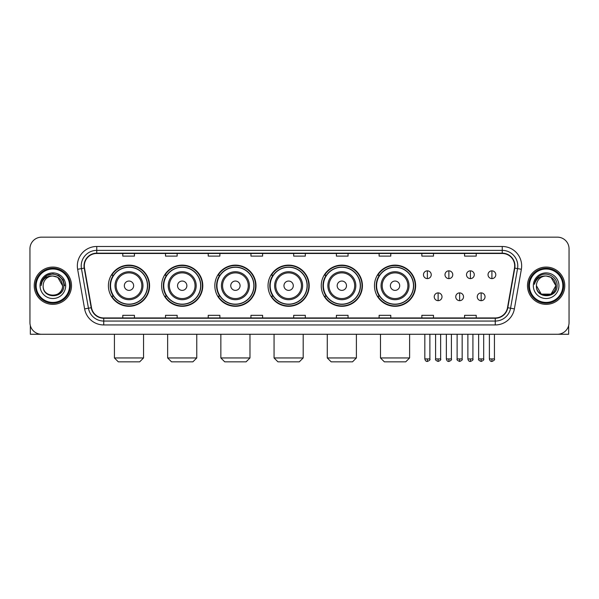 <?xml version="1.0" encoding="UTF-8"?>
<svg xmlns="http://www.w3.org/2000/svg" width="599" height="599" viewBox="0 0 599 599"><rect width="100%" height="100%" fill="white"/><g stroke="black" fill="none" stroke-linecap="round" stroke-linejoin="round"><path stroke-width="0.9" d="M374.465 285.716A20.583 20.583 0 0 0 395.048 306.299A20.583 20.583 0 0 0 415.631 285.716A20.583 20.583 0 0 0 395.048 265.125A20.583 20.583 0 0 0 374.465 285.716M321.251 285.716A20.583 20.583 0 0 0 341.834 306.299A20.583 20.583 0 0 0 362.417 285.716A20.583 20.583 0 0 0 341.834 265.125A20.583 20.583 0 0 0 321.251 285.716M268.038 285.716A20.583 20.583 0 0 0 288.628 306.299A20.583 20.583 0 0 0 309.211 285.716A20.583 20.583 0 0 0 288.628 265.125A20.583 20.583 0 0 0 268.038 285.716M214.831 285.716A20.583 20.583 0 0 0 235.414 306.299A20.583 20.583 0 0 0 255.998 285.716A20.583 20.583 0 0 0 235.414 265.125A20.583 20.583 0 0 0 214.831 285.716M161.618 285.716A20.583 20.583 0 0 0 182.201 306.299A20.583 20.583 0 0 0 202.791 285.716A20.583 20.583 0 0 0 182.201 265.125A20.583 20.583 0 0 0 161.618 285.716M108.404 285.716A20.583 20.583 0 0 0 128.995 306.299A20.583 20.583 0 0 0 149.578 285.716A20.583 20.583 0 0 0 128.995 265.125A20.583 20.583 0 0 0 108.404 285.716M113.346 296.198A18.839 18.839 0 0 1 113.346 275.226M166.552 296.198A18.839 18.839 0 0 1 166.552 275.226M219.766 296.198A18.839 18.839 0 0 1 219.766 275.226M272.979 296.198A18.839 18.839 0 0 1 272.979 275.226M326.185 296.198A18.839 18.839 0 0 1 326.185 275.226M379.399 296.198A18.839 18.839 0 0 1 379.399 275.226M29.95 248.817L29.95 322.606A11.651 11.651 0 0 0 41.601 334.264L557.399 334.264A11.651 11.651 0 0 0 569.05 322.606L569.05 248.817A11.651 11.651 0 0 0 557.399 237.159L41.601 237.159A11.651 11.651 0 0 0 29.95 248.817L29.95 322.606M34.225 285.716A18.644 18.644 0 0 0 52.869 304.352A18.644 18.644 0 0 0 71.506 285.716A18.644 18.644 0 0 0 52.869 267.072A18.644 18.644 0 0 0 34.225 285.716A18.644 18.644 0 0 0 52.869 304.352A18.644 18.644 0 0 0 71.506 285.716A18.644 18.644 0 0 0 52.869 267.072A18.644 18.644 0 0 0 34.225 285.716M527.494 285.716A18.644 18.644 0 0 0 546.131 304.352A18.644 18.644 0 0 0 564.775 285.716A18.644 18.644 0 0 0 546.131 267.072A18.644 18.644 0 0 0 527.494 285.716A18.644 18.644 0 0 0 546.131 304.352A18.644 18.644 0 0 0 564.775 285.716A18.644 18.644 0 0 0 546.131 267.072A18.644 18.644 0 0 0 527.494 285.716M84.324 265.904A12.429 12.429 0 0 1 96.753 253.474L502.247 253.474A12.429 12.429 0 0 1 514.489 268.06L507.503 307.676A12.429 12.429 0 0 1 495.261 317.949L103.739 317.949A12.429 12.429 0 0 1 91.497 307.676L84.511 268.06A12.429 12.429 0 0 1 84.324 265.904M84.017 265.904A12.736 12.736 0 0 0 84.212 268.112L91.198 307.729A12.736 12.736 0 0 0 103.739 318.256L495.261 318.256A12.736 12.736 0 0 0 507.802 307.729L514.788 268.112A12.736 12.736 0 0 0 502.247 253.167L96.753 253.167A12.736 12.736 0 0 0 84.017 265.904M77.63 269.273A19.423 19.423 0 0 1 96.753 246.481L502.247 246.481A19.423 19.423 0 0 1 521.37 269.273L514.384 308.889A19.423 19.423 0 0 1 495.261 324.943L103.739 324.943A19.423 19.423 0 0 1 84.616 308.889L77.63 269.273L81.457 268.599A15.537 15.537 0 0 1 96.753 250.367L502.247 250.367A15.537 15.537 0 0 1 517.543 268.599L510.558 308.215A15.537 15.537 0 0 1 495.261 321.057L103.739 321.057A15.537 15.537 0 0 1 88.442 308.215L81.457 268.599A15.537 15.537 0 0 1 81.217 265.904M557.399 237.159L41.601 237.159M41.601 334.264L557.399 334.264M569.05 322.606L569.05 248.817M507.802 307.729L510.558 308.215L517.543 268.599L521.37 269.273M293.675 253.474L293.675 256.102L305.325 256.102L305.325 253.474M250.951 253.474L250.951 256.102L262.602 256.102L262.602 253.474M208.227 253.474L208.227 256.102L219.878 256.102L219.878 253.474M165.504 253.474L165.504 256.102L177.154 256.102L177.154 253.474M122.78 253.474L122.78 256.102L134.431 256.102L134.431 253.474M336.398 253.474L336.398 256.102L348.049 256.102L348.049 253.474M379.122 253.474L379.122 256.102L390.773 256.102L390.773 253.474M421.846 253.474L421.846 256.102L433.496 256.102L433.496 253.474M464.569 253.474L464.569 256.102L476.22 256.102L476.22 253.474M305.325 317.949L305.325 315.321L293.675 315.321L293.675 317.949M262.602 317.949L262.602 315.321L250.951 315.321L250.951 317.949M219.878 317.949L219.878 315.321L208.227 315.321L208.227 317.949M177.154 317.949L177.154 315.321L165.504 315.321L165.504 317.949M134.431 317.949L134.431 315.321L122.78 315.321L122.78 317.949M348.049 317.949L348.049 315.321L336.398 315.321L336.398 317.949M390.773 317.949L390.773 315.321L379.122 315.321L379.122 317.949M433.496 317.949L433.496 315.321L421.846 315.321L421.846 317.949M476.22 317.949L476.22 315.321L464.569 315.321L464.569 317.949M30.339 325.594L30.339 334.264L75.392 334.264M69.566 285.716A16.705 16.705 0 0 0 52.869 269.011A16.705 16.705 0 0 0 36.165 285.716A16.705 16.705 0 0 0 52.869 302.413A16.705 16.705 0 0 0 69.566 285.716M70.345 285.716A17.476 17.476 0 0 0 52.869 268.232A17.476 17.476 0 0 0 35.386 285.716A17.476 17.476 0 0 0 52.869 303.191A17.476 17.476 0 0 0 70.345 285.716M62.573 285.716C61.996 279.815 58.762 276.573 52.869 276.004L57.721 277.3L62.573 285.716L57.721 277.3L52.869 276.004L57.721 277.3L62.573 285.716L57.721 277.3L52.869 276.004L57.721 277.3L62.573 285.716L57.721 277.3L52.869 276.004L57.721 277.3L62.573 285.716C63.172 298.235 42.559 298.235 43.158 285.716C42.289 299.186 64.258 298.886 63.801 285.716C64.52 276.461 52.405 270.583 45.419 276.543C42.986 278.58 41.556 281.163 41.136 284.3C42.971 278.513 46.879 275.75 52.869 276.004L57.721 277.3L62.573 285.716C63.172 298.235 42.559 298.235 43.158 285.716C42.559 298.235 63.172 298.235 62.573 285.716C63.172 298.235 42.559 298.235 43.158 285.716C42.559 298.235 63.172 298.235 62.573 285.716C63.172 298.235 42.559 298.235 43.158 285.716C42.559 298.235 63.172 298.235 62.573 285.716C63.172 298.235 42.559 298.235 43.158 285.716C42.559 298.235 63.172 298.235 62.573 285.716C63.172 298.235 42.559 298.235 43.158 285.716C42.559 298.235 63.172 298.235 62.573 285.716C63.172 298.235 42.559 298.235 43.158 285.716C42.559 298.235 63.172 298.235 62.573 285.716C63.172 298.235 42.559 298.235 43.158 285.716A9.711 9.711 0 0 1 52.869 276.004L57.721 277.3L62.573 285.716C62.962 293.248 53.274 298.257 47.358 293.712M40.051 285.716A12.819 12.819 0 0 0 52.869 298.527A12.819 12.819 0 0 0 65.68 285.716A12.819 12.819 0 0 0 52.869 272.897A12.819 12.819 0 0 0 40.051 285.716M45.419 276.543L42.551 279.95M42.469 280.1L46.962 275.48L52.869 273.9L58.769 275.48L63.097 279.808L64.677 285.716L63.097 279.808L58.769 275.48L52.869 273.9L46.962 275.48L42.634 279.808L41.054 285.716M42.379 280.28L42.634 279.808L42.379 280.28M139.672 361.841L118.31 361.841L114.424 357.955L143.558 357.955L139.672 361.841M133.652 285.716A4.657 4.657 0 0 0 128.995 281.051A4.657 4.657 0 0 0 124.33 285.716A4.657 4.657 0 0 0 128.995 290.373A4.657 4.657 0 0 0 133.652 285.716M142.974 285.716A13.979 13.979 0 0 0 128.995 271.729A13.979 13.979 0 0 0 115.008 285.716A13.979 13.979 0 0 0 128.995 299.695A13.979 13.979 0 0 0 142.974 285.716A13.979 13.979 0 0 1 128.995 299.695A13.979 13.979 0 0 1 115.008 285.716M147.444 285.716A18.449 18.449 0 0 0 128.995 267.266A18.449 18.449 0 0 0 110.545 285.716A18.449 18.449 0 0 0 128.995 304.157A18.449 18.449 0 0 0 147.444 285.716M149.188 285.716A20.194 20.194 0 0 1 111.728 296.198L113.6 296.198A18.621 18.621 0 0 0 141.312 299.672A18.621 18.621 0 0 0 141.312 271.751A18.621 18.621 0 0 0 113.6 275.226L111.728 275.226A20.194 20.194 0 0 1 149.188 285.716M192.885 361.841L171.524 361.841L167.638 357.955L196.772 357.955L192.885 361.841M186.866 285.716A4.657 4.657 0 0 0 182.201 281.051A4.657 4.657 0 0 0 177.544 285.716A4.657 4.657 0 0 0 182.201 290.373A4.657 4.657 0 0 0 186.866 285.716M196.187 285.716A13.979 13.979 0 0 0 182.201 271.729A13.979 13.979 0 0 0 168.222 285.716A13.979 13.979 0 0 0 182.201 299.695A13.979 13.979 0 0 0 196.187 285.716A13.979 13.979 0 0 1 182.201 299.695A13.979 13.979 0 0 1 168.222 285.716M200.65 285.716A18.449 18.449 0 0 0 182.201 267.266A18.449 18.449 0 0 0 163.752 285.716A18.449 18.449 0 0 0 182.201 304.157A18.449 18.449 0 0 0 200.65 285.716M202.402 285.716A20.194 20.194 0 0 1 164.942 296.198L166.814 296.198A18.621 18.621 0 0 0 194.525 299.672A18.621 18.621 0 0 0 194.525 271.751A18.621 18.621 0 0 0 166.814 275.226L164.942 275.226A20.194 20.194 0 0 1 202.402 285.716M246.092 361.841L224.73 361.841L220.851 357.955L249.978 357.955L246.092 361.841M240.072 285.716A4.657 4.657 0 0 0 235.414 281.051A4.657 4.657 0 0 0 230.75 285.716A4.657 4.657 0 0 0 235.414 290.373A4.657 4.657 0 0 0 240.072 285.716M249.394 285.716A13.979 13.979 0 0 0 235.414 271.729A13.979 13.979 0 0 0 221.428 285.716A13.979 13.979 0 0 0 235.414 299.695A13.979 13.979 0 0 0 249.394 285.716A13.979 13.979 0 0 1 235.414 299.695A13.979 13.979 0 0 1 221.428 285.716M253.864 285.716A18.449 18.449 0 0 0 235.414 267.266A18.449 18.449 0 0 0 216.965 285.716A18.449 18.449 0 0 0 235.414 304.157A18.449 18.449 0 0 0 253.864 285.716M255.608 285.716A20.194 20.194 0 0 1 218.156 296.198L220.028 296.198A18.621 18.621 0 0 0 247.731 299.672A18.621 18.621 0 0 0 247.731 271.751A18.621 18.621 0 0 0 220.028 275.226L218.156 275.226A20.194 20.194 0 0 1 255.608 285.716M299.305 361.841L277.943 361.841L274.057 357.955L303.191 357.955L299.305 361.841M293.285 285.716A4.657 4.657 0 0 0 288.628 281.051A4.657 4.657 0 0 0 283.963 285.716A4.657 4.657 0 0 0 288.628 290.373A4.657 4.657 0 0 0 293.285 285.716M302.607 285.716A13.979 13.979 0 0 0 288.628 271.729A13.979 13.979 0 0 0 274.642 285.716A13.979 13.979 0 0 0 288.628 299.695A13.979 13.979 0 0 0 302.607 285.716A13.979 13.979 0 0 1 288.628 299.695A13.979 13.979 0 0 1 274.642 285.716M307.077 285.716A18.449 18.449 0 0 0 288.628 267.266A18.449 18.449 0 0 0 270.179 285.716A18.449 18.449 0 0 0 288.628 304.157A18.449 18.449 0 0 0 307.077 285.716M308.822 285.716A20.194 20.194 0 0 1 271.362 296.198L273.234 296.198A18.621 18.621 0 0 0 300.945 299.672A18.621 18.621 0 0 0 300.945 271.751A18.621 18.621 0 0 0 273.234 275.226L271.362 275.226A20.194 20.194 0 0 1 308.822 285.716M352.519 361.841L331.157 361.841L327.271 357.955L356.398 357.955L352.519 361.841M346.499 285.716A4.657 4.657 0 0 0 341.834 281.051A4.657 4.657 0 0 0 337.177 285.716A4.657 4.657 0 0 0 341.834 290.373A4.657 4.657 0 0 0 346.499 285.716M355.821 285.716A13.979 13.979 0 0 0 341.834 271.729A13.979 13.979 0 0 0 327.855 285.716A13.979 13.979 0 0 0 341.834 299.695A13.979 13.979 0 0 0 355.821 285.716A13.979 13.979 0 0 1 341.834 299.695A13.979 13.979 0 0 1 327.855 285.716M360.284 285.716A18.449 18.449 0 0 0 341.834 267.266A18.449 18.449 0 0 0 323.385 285.716A18.449 18.449 0 0 0 341.834 304.157A18.449 18.449 0 0 0 360.284 285.716M362.036 285.716A20.194 20.194 0 0 1 324.576 296.198L326.448 296.198A18.621 18.621 0 0 0 354.159 299.672A18.621 18.621 0 0 0 354.159 271.751A18.621 18.621 0 0 0 326.448 275.226L324.576 275.226A20.194 20.194 0 0 1 362.036 285.716M405.725 361.841L384.363 361.841L380.485 357.955L409.611 357.955L405.725 361.841M399.705 285.716A4.657 4.657 0 0 0 395.048 281.051A4.657 4.657 0 0 0 390.383 285.716A4.657 4.657 0 0 0 395.048 290.373A4.657 4.657 0 0 0 399.705 285.716M409.027 285.716A13.979 13.979 0 0 0 395.048 271.729A13.979 13.979 0 0 0 381.061 285.716A13.979 13.979 0 0 0 395.048 299.695A13.979 13.979 0 0 0 409.027 285.716A13.979 13.979 0 0 1 395.048 299.695A13.979 13.979 0 0 1 381.061 285.716M413.497 285.716A18.449 18.449 0 0 0 395.048 267.266A18.449 18.449 0 0 0 376.599 285.716A18.449 18.449 0 0 0 395.048 304.157A18.449 18.449 0 0 0 413.497 285.716M415.242 285.716A20.194 20.194 0 0 1 377.789 296.198L379.654 296.198A18.621 18.621 0 0 0 407.365 299.672A18.621 18.621 0 0 0 407.365 271.751A18.621 18.621 0 0 0 379.654 275.226L377.789 275.226A20.194 20.194 0 0 1 415.242 285.716M427.364 270.838A3.886 3.886 0 0 0 423.478 274.716A3.886 3.886 0 0 0 427.364 278.602A3.886 3.886 0 0 0 431.243 274.716A3.886 3.886 0 0 0 427.364 270.838L427.364 278.602A3.886 3.886 0 0 0 431.243 274.716A3.886 3.886 0 0 0 427.364 270.838M448.876 270.838A3.886 3.886 0 0 0 444.997 274.716A3.886 3.886 0 0 0 448.876 278.602A3.886 3.886 0 0 0 452.762 274.716A3.886 3.886 0 0 0 448.876 270.838L448.876 278.602A3.886 3.886 0 0 0 452.762 274.716A3.886 3.886 0 0 0 448.876 270.838M470.395 270.838A3.886 3.886 0 0 0 466.509 274.716A3.886 3.886 0 0 0 470.395 278.602A3.886 3.886 0 0 0 474.281 274.716A3.886 3.886 0 0 0 470.395 270.838L470.395 278.602A3.886 3.886 0 0 0 474.281 274.716A3.886 3.886 0 0 0 470.395 270.838M491.914 270.838A3.886 3.886 0 0 0 488.028 274.716A3.886 3.886 0 0 0 491.914 278.602A3.886 3.886 0 0 0 495.8 274.716A3.886 3.886 0 0 0 491.914 270.838L491.914 278.602A3.886 3.886 0 0 0 495.8 274.716A3.886 3.886 0 0 0 491.914 270.838M438.124 292.896A3.886 3.886 0 0 0 434.238 296.782A3.886 3.886 0 0 0 438.124 300.668A3.886 3.886 0 0 0 442.002 296.782A3.886 3.886 0 0 0 438.124 292.896L438.124 300.668A3.886 3.886 0 0 0 442.002 296.782A3.886 3.886 0 0 0 438.124 292.896M459.635 292.896A3.886 3.886 0 0 0 455.757 296.782A3.886 3.886 0 0 0 459.635 300.668A3.886 3.886 0 0 0 463.521 296.782A3.886 3.886 0 0 0 459.635 292.896L459.635 300.668A3.886 3.886 0 0 0 463.521 296.782A3.886 3.886 0 0 0 459.635 292.896M481.154 292.896A3.886 3.886 0 0 0 477.268 296.782A3.886 3.886 0 0 0 481.154 300.668A3.886 3.886 0 0 0 485.04 296.782A3.886 3.886 0 0 0 481.154 292.896L481.154 300.668A3.886 3.886 0 0 0 485.04 296.782A3.886 3.886 0 0 0 481.154 292.896M568.661 325.594L568.661 334.264L523.608 334.264M562.835 285.716A16.705 16.705 0 0 0 546.131 269.011A16.705 16.705 0 0 0 529.434 285.716A16.705 16.705 0 0 0 546.131 302.413A16.705 16.705 0 0 0 562.835 285.716M563.614 285.716A17.476 17.476 0 0 0 546.131 268.232A17.476 17.476 0 0 0 528.655 285.716A17.476 17.476 0 0 0 546.131 303.191A17.476 17.476 0 0 0 563.614 285.716M546.131 276.004C552.031 276.573 555.266 279.815 555.842 285.716C556.441 298.235 535.828 298.235 536.427 285.716A9.711 9.711 0 0 1 546.131 276.004L550.99 277.3L555.842 285.716L550.99 277.3L546.131 276.004L550.99 277.3L555.842 285.716C556.441 298.235 535.828 298.235 536.427 285.716C535.558 299.186 557.527 298.886 557.07 285.716C557.789 276.461 545.674 270.583 538.688 276.543C536.255 278.58 534.825 281.163 534.405 284.3C536.24 278.513 540.148 275.75 546.131 276.004L550.99 277.3L555.842 285.716C556.441 298.235 535.828 298.235 536.427 285.716C535.828 298.235 556.441 298.235 555.842 285.716L550.99 294.124L541.279 294.124L536.427 285.716C535.828 298.235 556.441 298.235 555.842 285.716L550.99 294.124L555.842 285.716L550.99 294.124L541.279 294.124M555.842 285.716C556.441 298.235 535.828 298.235 536.427 285.716C535.828 298.235 556.441 298.235 555.842 285.716C556.441 298.235 535.828 298.235 536.427 285.716C535.828 298.235 556.441 298.235 555.842 285.716C556.231 293.248 546.543 298.257 540.627 293.712M533.32 285.716A12.819 12.819 0 0 0 546.131 298.527A12.819 12.819 0 0 0 558.949 285.716A12.819 12.819 0 0 0 546.131 272.897A12.819 12.819 0 0 0 533.32 285.716M538.688 276.543L535.82 279.95M535.648 280.28L535.903 279.808M502.247 246.481L502.247 253.167M81.457 268.599L84.212 268.112M103.739 324.943L103.739 318.256M495.261 318.256L495.261 324.943M84.616 308.889L91.198 307.729M514.788 268.112L517.543 268.599M96.753 246.481L96.753 253.167M510.558 308.215L514.384 308.889M141.836 285.716A12.849 12.849 0 0 0 128.995 272.867A12.849 12.849 0 0 0 116.146 285.716A12.849 12.849 0 0 0 128.995 298.557A12.849 12.849 0 0 0 141.836 285.716M195.049 285.716A12.849 12.849 0 0 0 182.201 272.867A12.849 12.849 0 0 0 169.36 285.716A12.849 12.849 0 0 0 182.201 298.557A12.849 12.849 0 0 0 195.049 285.716M248.256 285.716A12.849 12.849 0 0 0 235.414 272.867A12.849 12.849 0 0 0 222.566 285.716A12.849 12.849 0 0 0 235.414 298.557A12.849 12.849 0 0 0 248.256 285.716M301.469 285.716A12.849 12.849 0 0 0 288.628 272.867A12.849 12.849 0 0 0 275.78 285.716A12.849 12.849 0 0 0 288.628 298.557A12.849 12.849 0 0 0 301.469 285.716M354.683 285.716A12.849 12.849 0 0 0 341.834 272.867A12.849 12.849 0 0 0 328.993 285.716A12.849 12.849 0 0 0 341.834 298.557A12.849 12.849 0 0 0 354.683 285.716M407.889 285.716A12.849 12.849 0 0 0 395.048 272.867A12.849 12.849 0 0 0 382.199 285.716A12.849 12.849 0 0 0 395.048 298.557A12.849 12.849 0 0 0 407.889 285.716M427.364 358.928L424.833 358.928C425.275 360.725 426.121 361.564 427.364 361.452L427.364 358.928L429.887 358.928L429.887 334.264M448.876 358.928L446.352 358.928C446.794 360.725 447.64 361.564 448.876 361.452L448.876 358.928L451.406 358.928L451.406 334.264M470.395 358.928L467.871 358.928C468.313 360.725 469.152 361.564 470.395 361.452L470.395 358.928L472.918 358.928L472.918 334.264M491.914 358.928L489.39 358.928C489.832 360.725 490.671 361.564 491.914 361.452L491.914 358.928L494.437 358.928L494.437 334.264M438.124 358.928L435.593 358.928C435.084 359.729 435.922 360.576 438.124 361.452L438.124 358.928L440.647 358.928L440.647 334.264M459.635 358.928L457.112 358.928C456.603 359.729 457.441 360.576 459.635 361.452L459.635 358.928L462.158 358.928L462.158 334.264M481.154 358.928L478.631 358.928C478.122 359.729 478.96 360.576 481.154 361.452L481.154 358.928L483.678 358.928L483.678 334.264M143.558 334.264L143.558 357.955M114.424 334.264L114.424 357.955M196.772 334.264L196.772 357.955M167.638 334.264L167.638 357.955M249.978 334.264L249.978 357.955M220.851 334.264L220.851 357.955M303.191 334.264L303.191 357.955M274.057 334.264L274.057 357.955M356.398 334.264L356.398 357.955M327.271 334.264L327.271 357.955M409.611 334.264L409.611 357.955M380.485 334.264L380.485 357.955M424.833 358.928L424.833 334.264M429.887 358.928C430.396 359.729 429.558 360.576 427.364 361.452M446.352 358.928L446.352 334.264M451.406 358.928C451.916 359.729 451.077 360.576 448.876 361.452M467.871 358.928L467.871 334.264M472.918 358.928C473.435 359.729 472.589 360.576 470.395 361.452M489.39 358.928L489.39 334.264M494.437 358.928C494.954 359.729 494.108 360.576 491.914 361.452M435.593 358.928L435.593 334.264M440.647 358.928C441.156 359.729 440.317 360.576 438.124 361.452M457.112 358.928L457.112 334.264M462.158 358.928C462.675 359.729 461.836 360.576 459.635 361.452M478.631 358.928L478.631 334.264M483.678 358.928C484.194 359.729 483.348 360.576 481.154 361.452"/></g></svg>

